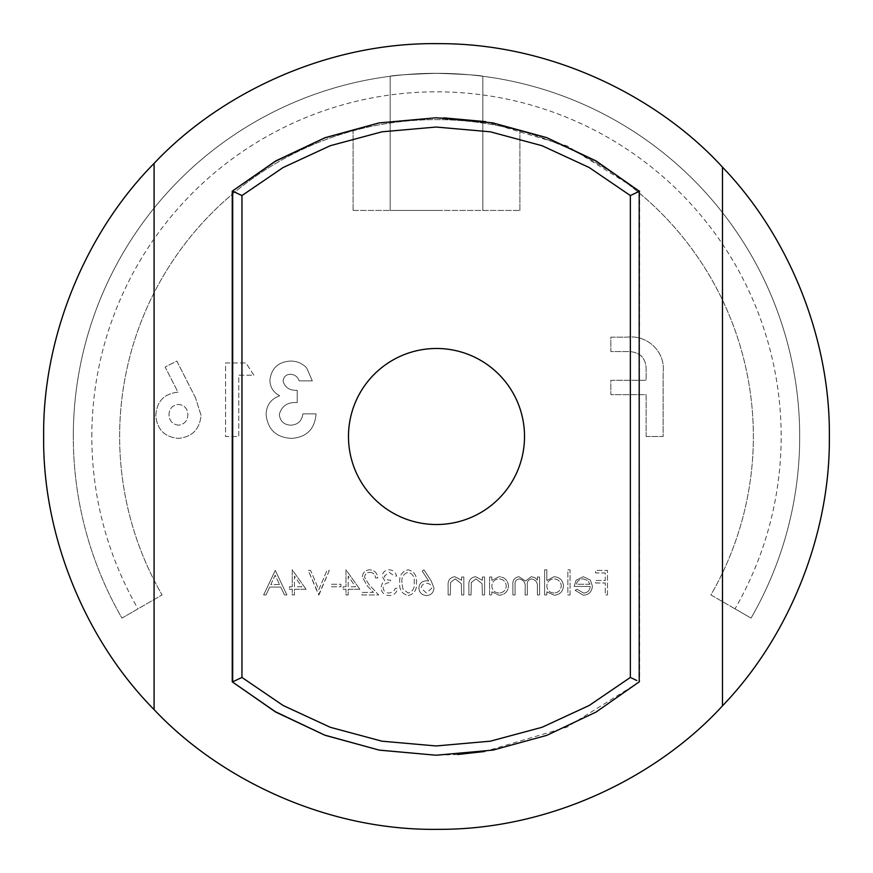<?xml version="1.0" encoding="UTF-8"?>
<svg xmlns="http://www.w3.org/2000/svg" width="873" height="873" viewBox="0 0 873 873"><rect width="100%" height="100%" fill="white"/><g stroke="black" fill="none" stroke-linecap="round" stroke-linejoin="round"><path stroke-width="0.65" stroke-dasharray="4.37 3.27" d="M436.5 210.426L390.176 210.426L436.5 210.426M436.5 73.299C408.378 74.281 392.937 75.274 390.176 76.267C392.861 75.274 408.313 74.292 436.5 73.299C408.378 74.281 392.937 75.274 390.176 76.267C392.861 75.274 408.313 74.292 436.5 73.299C408.378 74.281 392.937 75.274 390.176 76.267C392.861 75.274 408.313 74.292 436.5 73.299C408.378 74.281 392.937 75.274 390.176 76.267C392.861 75.274 408.313 74.292 436.5 73.299C464.643 74.281 480.085 75.274 482.824 76.267C480.095 75.274 464.654 74.281 436.5 73.299C464.643 74.281 480.085 75.274 482.824 76.267C480.095 75.274 464.654 74.281 436.5 73.299C464.643 74.281 480.085 75.274 482.824 76.267C480.095 75.274 464.654 74.281 436.5 73.299C464.643 74.281 480.085 75.274 482.824 76.267C480.095 75.274 464.654 74.281 436.5 73.299M91.829 436.5A344.671 344.671 0 0 1 436.5 91.829A344.671 344.671 0 0 1 734.99 608.83L751.042 618.106A363.201 363.201 0 0 0 436.5 73.299A363.201 363.201 0 0 0 73.299 436.5A363.201 363.201 0 0 1 436.5 73.299A363.201 363.201 0 0 1 751.042 618.106L710.917 594.939A316.877 316.877 0 0 0 353.107 130.797A316.877 316.877 0 0 0 162.083 594.939L121.958 618.106A363.201 363.201 0 0 1 73.299 436.5A363.201 363.201 0 0 0 121.958 618.106L138.01 608.83A344.671 344.671 0 0 1 91.829 436.5M348.48 436.5A88.02 88.02 0 0 0 436.5 524.52A88.02 88.02 0 0 0 524.52 436.5A88.02 88.02 0 0 0 436.5 348.48A88.02 88.02 0 0 0 348.48 436.5M829.35 436.5A392.85 392.85 0 0 0 436.5 43.65A392.85 392.85 0 0 0 43.65 436.5A392.85 392.85 0 0 0 436.5 829.35A392.85 392.85 0 0 0 829.35 436.5M734.99 608.83L710.917 594.939A316.877 316.877 0 0 0 436.5 119.623A316.877 316.877 0 0 0 162.083 594.939L138.01 608.83M306.074 589.275L292.237 569.796L292.237 586.765L289.41 586.765L289.41 589.275L292.237 589.275L292.237 594.939L294.441 594.939L294.441 589.275L306.074 589.275L292.237 569.796L292.237 586.765L289.41 586.765L289.41 589.275L292.237 589.275L292.237 594.939L294.441 594.939L294.441 589.275L306.074 589.275M340.961 586.765L340.961 584.255L331.533 584.255L331.533 586.765L340.961 586.765L340.961 584.255L331.533 584.255L331.533 586.765L340.961 586.765M369.846 572.306C373.295 572.59 375.194 574.478 375.532 577.97L377.725 577.97C377.322 572.983 374.659 570.265 369.737 569.796C365.209 570.124 362.742 572.557 362.328 577.086L367.293 585.881L373.426 592.418L362.011 592.418L362.011 594.939L378.675 594.939L369.159 584.79L364.532 577.282C364.914 574.172 366.682 572.513 369.846 572.306C373.295 572.59 375.194 574.478 375.532 577.97L377.725 577.97C377.322 572.983 374.659 570.265 369.737 569.796C365.209 570.124 362.742 572.557 362.328 577.086L367.293 585.881L373.426 592.418L362.011 592.418L362.011 594.939L378.675 594.939L369.159 584.79L364.532 577.282C364.914 574.172 366.682 572.513 369.846 572.306M408.193 595.561C414.369 593.935 417.098 589.646 416.388 582.695C417.108 575.733 414.38 571.433 408.193 569.796C401.94 571.4 399.114 575.7 399.725 582.695C399.114 589.679 401.94 593.967 408.193 595.561C414.369 593.935 417.098 589.646 416.388 582.695C417.108 575.733 414.38 571.433 408.193 569.796C401.94 571.4 399.114 575.7 399.725 582.695C399.114 589.679 401.94 593.967 408.193 595.561M463.847 594.939L463.847 577.02L461.642 577.02L461.642 580.25L454.822 576.704C449.901 577.5 447.663 580.534 448.133 585.783L448.133 594.939L450.326 594.939L450.588 582.433L455.215 578.908L461.304 583.655L461.642 594.939L463.847 594.939L463.847 577.02L461.642 577.02L461.642 580.25L454.822 576.704C449.901 577.5 447.663 580.534 448.133 585.783L448.133 594.939L450.326 594.939L450.588 582.433L455.215 578.908L461.304 583.655L461.642 594.939L463.847 594.939M491.815 577.02L489.611 577.02L489.611 594.939L491.815 594.939L491.815 591.839L499.127 595.255C504.834 594.731 507.944 591.621 508.468 585.936C507.89 580.272 504.747 577.206 499.061 576.704L491.815 580.338L491.815 577.02L489.611 577.02L489.611 594.939L491.815 594.939L491.815 591.839L499.127 595.255C504.834 594.731 507.944 591.621 508.468 585.936C507.89 580.272 504.747 577.206 499.061 576.704L491.815 580.338L491.815 577.02M546.814 569.796L544.61 569.796L544.61 594.939L546.814 594.939L546.814 591.839L554.137 595.255C559.833 594.731 562.943 591.621 563.478 585.936C562.889 580.272 559.746 577.206 554.06 576.704L546.814 580.49L546.814 569.796L544.61 569.796L544.61 594.939L546.814 594.939L546.814 591.839L554.137 595.255C559.833 594.731 562.943 591.621 563.478 585.936C562.889 580.272 559.746 577.206 554.06 576.704L546.814 580.49L546.814 569.796M583.655 593.051L577.053 589.275L575.1 590.312L583.371 595.255C588.969 594.775 591.97 591.708 592.385 586.034L590.323 580.043L583.317 576.704L576.104 580.239L574.161 586.449L590.192 586.449C589.853 590.497 587.671 592.702 583.655 593.051L577.053 589.275L575.1 590.312L583.371 595.255C588.969 594.775 591.97 591.708 592.385 586.034L590.323 580.043L583.317 576.704L576.104 580.239L574.161 586.449L590.192 586.449C589.853 590.497 587.671 592.702 583.655 593.051M290.502 374.266C294.812 374.572 297.682 376.776 299.112 380.868L312.316 380.868L306.663 367.904C302.233 363.31 296.82 361.04 290.414 361.073C278.181 361.88 271.339 368.308 269.877 380.355C270.172 387.372 273.456 392.501 279.72 395.764C270.925 398.939 266.385 405.214 266.112 414.577C267.793 429.647 276.294 437.58 291.615 438.388C306.652 437.253 314.815 429.079 316.081 413.867L302.876 413.867C301.883 420.939 297.879 424.714 290.895 425.184C283.954 424.824 280.102 421.244 279.305 414.446C281.684 405.923 287.654 401.962 297.224 402.562L297.224 390.296C289.803 390.7 285.089 387.667 283.081 381.195C283.539 376.765 286.006 374.462 290.502 374.266C294.812 374.572 297.682 376.776 299.112 380.868L312.316 380.868L306.663 367.904C302.233 363.31 296.82 361.04 290.414 361.073C278.181 361.88 271.339 368.308 269.877 380.355C270.172 387.372 273.456 392.501 279.72 395.764C270.925 398.939 266.385 405.214 266.112 414.577C267.793 429.647 276.294 437.58 291.615 438.388C306.652 437.253 314.815 429.079 316.081 413.867L302.876 413.867C301.883 420.939 297.879 424.714 290.895 425.184C283.954 424.824 280.102 421.244 279.305 414.446C281.684 405.923 287.654 401.962 297.224 402.562L297.224 390.296C289.803 390.7 285.089 387.667 283.081 381.195C283.539 376.765 286.006 374.462 290.502 374.266M195.508 397.782L176.837 361.073L165.15 366.998L177.972 392.184C164.113 393.69 156.725 401.46 155.798 415.493C156.976 429.374 164.484 437.013 178.31 438.388C192.147 437.002 199.731 429.33 201.052 415.384L195.508 397.782L176.837 361.073L165.15 366.998L177.972 392.184C164.113 393.69 156.725 401.46 155.798 415.493C156.976 429.374 164.484 437.013 178.31 438.388C192.147 437.002 199.731 429.33 201.052 415.384L195.508 397.782M353.107 210.426L353.107 130.797L353.107 210.426L519.893 210.426L353.107 210.426M519.893 210.426L519.893 130.797L519.893 210.426M646.14 436.5L663.131 436.5L663.131 372.52C665.695 352.005 647.559 334.654 627.25 337.164L610.849 337.164L610.849 351.546L629.488 351.546C640.804 352.506 646.358 358.825 646.14 370.49L646.14 380.301L610.849 380.301L610.849 394.672L646.14 394.672L646.14 436.5L663.131 436.5L663.131 372.52C665.695 352.005 647.559 334.654 627.25 337.164L610.849 337.164L610.849 351.546L629.488 351.546C640.804 352.506 646.358 358.825 646.14 370.49L646.14 380.301L610.849 380.301L610.849 394.672L646.14 394.672L646.14 436.5M253.857 375.215L245.968 362.961L225.561 362.961L225.561 436.5L238.766 436.5L238.766 375.215L253.857 375.215L245.968 362.961L225.561 362.961L225.561 436.5L238.766 436.5L238.766 375.215L253.857 375.215M607.477 594.939L607.477 570.418L595.528 570.418L595.528 572.939L605.273 572.939L605.273 580.48L595.528 580.48L595.528 582.989L605.273 582.989L605.273 594.939L607.477 594.939L607.477 570.418L595.528 570.418L595.528 572.939L605.273 572.939L605.273 580.48L595.528 580.48L595.528 582.989L605.273 582.989L605.273 594.939L607.477 594.939M570.069 594.939L570.069 569.796L567.876 569.796L567.876 594.939L570.069 594.939L570.069 569.796L567.876 569.796L567.876 594.939L570.069 594.939M539.59 594.939L539.59 577.02L537.386 577.02L537.386 580.141L534.898 577.62L531.21 576.704L525.502 581.036L518.933 576.704C514.426 577.522 512.407 580.359 512.877 585.237L512.877 594.939L515.07 594.939L515.07 585.226C514.568 581.593 515.987 579.486 519.315 578.908C523.811 579.978 525.753 582.989 525.131 587.966L525.131 594.939L527.325 594.939L527.325 585.827C526.725 581.964 528.143 579.661 531.592 578.908C535.913 579.858 537.844 582.695 537.386 587.398L537.386 594.939L539.59 594.939L539.59 577.02L537.386 577.02L537.386 580.141L534.898 577.62L531.21 576.704L525.502 581.036L518.933 576.704C514.426 577.522 512.407 580.359 512.877 585.237L512.877 594.939L515.07 594.939L515.07 585.226C514.568 581.593 515.987 579.486 519.315 578.908C523.811 579.978 525.753 582.989 525.131 587.966L525.131 594.939L527.325 594.939L527.325 585.827C526.725 581.964 528.143 579.661 531.592 578.908C535.913 579.858 537.844 582.695 537.386 587.398L537.386 594.939L539.59 594.939M484.591 594.939L484.591 577.02L482.387 577.02L482.387 580.25L475.567 576.704C470.645 577.5 468.408 580.534 468.866 585.783L468.866 594.939L471.071 594.939L471.333 582.433L475.949 578.908L482.049 583.655L482.387 594.939L484.591 594.939L484.591 577.02L482.387 577.02L482.387 580.25L475.567 576.704C470.645 577.5 468.408 580.534 468.866 585.783L468.866 594.939L471.071 594.939L471.333 582.433L475.949 578.908L482.049 583.655L482.387 594.939L484.591 594.939M431.24 580.981L423.929 569.796L422.237 571.128L428.708 581.025L426.177 580.796C421.714 581.189 419.291 583.611 418.898 588.053C419.324 592.691 421.877 595.2 426.559 595.561C431.109 595.157 433.586 592.669 433.99 588.096L431.24 580.981L423.929 569.796L422.237 571.128L428.708 581.025L426.177 580.796C421.714 581.189 419.291 583.611 418.898 588.053C419.324 592.691 421.877 595.2 426.559 595.561C431.109 595.157 433.586 592.669 433.99 588.096L431.24 580.981M389.26 572.306L394.389 576.082L396.582 576.082C395.665 572.175 393.232 570.08 389.293 569.796C385.124 570.004 382.734 572.131 382.123 576.158L384.993 581.211L382.33 583.295L380.868 587.649C381.468 592.636 384.295 595.277 389.347 595.561C393.941 595.31 396.669 592.898 397.531 588.337L395.327 588.337L393.407 591.73L389.314 593.051C385.735 593.007 383.651 591.283 383.072 587.867C383.978 584.146 386.488 582.411 390.613 582.684L390.613 580.163C387.317 580.359 385.222 579.028 384.327 576.158L389.26 572.306L394.389 576.082L396.582 576.082C395.665 572.175 393.232 570.08 389.293 569.796C385.124 570.004 382.734 572.131 382.123 576.158L384.993 581.211L382.33 583.295L380.868 587.649C381.468 592.636 384.295 595.277 389.347 595.561C393.941 595.31 396.669 592.898 397.531 588.337L395.327 588.337L393.407 591.73L389.314 593.051C385.735 593.007 383.651 591.283 383.072 587.867C383.978 584.146 386.488 582.411 390.613 582.684L390.613 580.163C387.317 580.359 385.222 579.028 384.327 576.158L389.26 572.306M359.818 589.275L345.981 569.796L345.981 586.765L343.154 586.765L343.154 589.275L345.981 589.275L345.981 594.939L348.185 594.939L348.185 589.275L359.818 589.275L345.981 569.796L345.981 586.765L343.154 586.765L343.154 589.275L345.981 589.275L345.981 594.939L348.185 594.939L348.185 589.275L359.818 589.275M318.961 594.939L329.328 570.418L326.971 570.418L318.798 589.744L310.624 570.418L308.267 570.418L318.645 594.939L329.328 570.418L326.971 570.418L318.798 589.744L310.624 570.418L308.267 570.418L318.961 594.939M275.268 570.418L263.646 594.939L266.036 594.939L269.659 587.082L280.768 587.082L284.5 594.939L286.901 594.939L275.268 570.418L263.646 594.939L266.036 594.939L269.659 587.082L280.768 587.082L284.5 594.939L286.901 594.939L275.268 570.418M443.855 117.866L436.184 117.768L493.18 122.918L547.513 137.858L596.859 161.243L639.625 191.165L639.2 681.835M639.2 191.165L639.625 681.835L596.859 711.757L547.513 735.142L493.18 750.082L436.096 755.232M178.561 425.184C172.494 424.42 169.307 420.939 168.991 414.74C169.318 408.542 172.527 405.105 178.605 404.439C184.519 405.214 187.608 408.651 187.848 414.74C187.553 420.819 184.454 424.3 178.561 425.184C172.494 424.42 169.307 420.939 168.991 414.74C169.318 408.542 172.527 405.105 178.605 404.439C184.519 405.214 187.608 408.651 187.848 414.74C187.553 420.819 184.454 424.3 178.561 425.184M589.952 584.255L576.355 584.255C577.337 580.829 579.617 579.05 583.208 578.908L587.824 580.589L589.952 584.255L576.355 584.255C577.337 580.829 579.617 579.05 583.208 578.908L587.824 580.589L589.952 584.255M554.049 593.051C549.641 592.723 547.229 590.377 546.814 586.023C547.207 581.625 549.619 579.257 554.039 578.908C558.393 579.268 560.804 581.614 561.274 585.958C560.804 590.29 558.393 592.647 554.049 593.051C549.641 592.723 547.229 590.377 546.814 586.023C547.207 581.625 549.619 579.257 554.039 578.908C558.393 579.268 560.804 581.614 561.274 585.958C560.804 590.29 558.393 592.647 554.049 593.051M499.05 593.051C494.642 592.723 492.23 590.377 491.815 586.023C492.208 581.625 494.62 579.257 499.029 578.908C503.394 579.268 505.805 581.614 506.275 585.958C505.805 590.29 503.394 592.647 499.05 593.051C494.642 592.723 492.23 590.377 491.815 586.023C492.208 581.625 494.62 579.257 499.029 578.908C503.394 579.268 505.805 581.614 506.275 585.958C505.805 590.29 503.394 592.647 499.05 593.051M426.439 593.051L421.102 588.195C421.561 585.074 423.405 583.448 426.635 583.306C429.756 583.48 431.469 585.106 431.786 588.195L426.439 593.051L421.102 588.195C421.561 585.074 423.405 583.448 426.635 583.306C429.756 583.48 431.469 585.106 431.786 588.195L426.439 593.051M401.929 582.684C401.373 577.271 403.435 573.812 408.117 572.306C412.842 573.79 414.871 577.249 414.184 582.684C414.871 588.107 412.842 591.567 408.117 593.051L402.857 588.839L401.929 582.684C401.373 577.271 403.435 573.812 408.117 572.306C412.842 573.79 414.871 577.249 414.184 582.684C414.871 588.107 412.842 591.567 408.117 593.051L402.857 588.839L401.929 582.684M355.497 586.765L348.185 586.765L348.185 576.115L355.497 586.765L348.185 586.765L348.185 576.115L355.497 586.765M301.752 586.765L294.441 586.765L294.441 576.115L301.752 586.765L294.441 586.765L294.441 576.115L301.752 586.765M279.578 584.561L270.816 584.561L275.137 575.198L279.578 584.561L270.816 584.561L275.137 575.198L279.578 584.561M390.176 76.267L390.176 210.426L390.176 76.267M639.625 191.165L567.341 146.02L485.672 121.653M639.625 681.835L566.872 727.187L484.657 751.5M457.638 754.501L436.162 755.232M482.824 76.267L482.824 210.426L482.824 76.267"/><path stroke-width="1.31" d="M348.48 436.5A88.02 88.02 0 0 0 436.5 524.52A88.02 88.02 0 0 0 524.52 436.5A88.02 88.02 0 0 0 436.5 348.48A88.02 88.02 0 0 0 348.48 436.5M154.084 709.585C218.545 778.269 325.771 831.14 439.075 829.339C552.402 829.645 658.929 775.377 722.473 705.853C789.672 636.101 830.441 533.348 829.35 436.5C830.441 339.652 789.672 236.899 722.473 167.147C658.929 97.623 552.402 43.355 439.075 43.661C325.771 41.86 218.545 94.731 154.084 163.415C84.801 233.386 42.482 338.026 43.65 436.5C42.482 534.974 84.801 639.614 154.084 709.585L154.084 163.415M722.473 705.853L722.473 167.147M232.251 191.165L275.584 161.014L324.996 137.727L378.893 122.94L436.096 117.768L492.667 122.842L546.738 137.628L595.975 160.894L639.2 191.165L639.2 681.835L596.052 712.062L546.804 735.35L493.092 750.082L436.096 755.232L379.308 750.136L325.051 735.295L275.639 712.03L232.251 681.835L232.251 191.165L275.464 161.243L324.811 137.858L379.133 122.918L436.096 117.768M436.129 755.232L379.111 750.082L324.789 735.142L275.453 711.746L232.251 681.835M241.952 677.437L232.687 681.835L232.687 191.165L241.952 195.563L241.952 677.437L283.092 705.46L330.267 727.285L381.981 741.188L436.162 745.957L490.331 741.188L542.057 727.285L589.231 705.46L630.361 677.437L636.799 680.504M639.625 191.165L630.361 195.563L589.231 167.54L542.057 145.715L490.331 131.812L436.162 127.043L381.981 131.812L330.267 145.715L283.092 167.54L241.952 195.563M630.361 677.437L630.361 195.563M485.672 121.653L443.855 117.866M484.657 751.5L457.638 754.501"/></g></svg>
